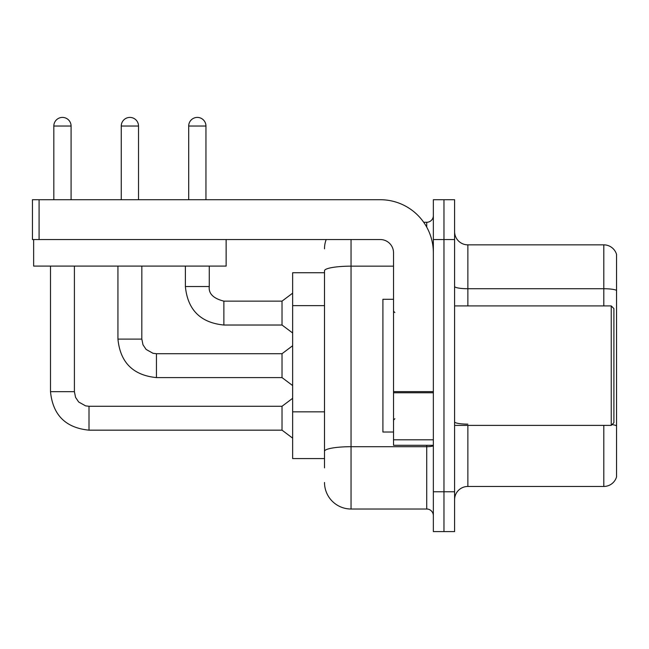 <?xml version="1.0" encoding="UTF-8"?>
<svg xmlns="http://www.w3.org/2000/svg" width="649" height="649" viewBox="0 0 649 649"><rect width="100%" height="100%" fill="white"/><g stroke="black" fill="none" stroke-linecap="round" stroke-linejoin="round"><path stroke-width="0.97" d="M324.5 272.726L292.642 272.726L292.642 458.575L324.5 458.575M454.592 499.73A13.272 13.272 0 0 1 467.872 486.458L603.805 486.458L603.805 425.387M443.973 491.764L443.973 531.588L454.592 531.588L454.592 491.764L443.973 491.764L443.973 531.588L433.354 531.588L433.354 491.764L443.973 491.764L443.973 239.538L443.973 491.764M433.354 491.764L433.354 199.714L443.973 199.714L443.973 239.538L443.973 199.714L454.592 199.714L454.592 491.764M616.55 254.408A13.272 13.272 0 0 0 603.805 244.851A13.272 13.272 0 0 1 616.55 254.408L616.55 476.893A13.272 13.272 0 0 1 603.805 486.458M616.55 255.471L616.55 290.387A13.272 2.304 180 0 0 603.805 288.732L603.805 244.851L467.872 244.851A13.272 13.272 0 0 1 454.592 231.571A13.272 13.272 0 0 0 467.872 244.851L467.872 305.914M616.55 290.574L616.55 425.793A13.272 2.304 180 0 0 612.007 424.624M324.5 467.872L324.5 270.771A26.552 4.608 180 0 1 351.052 266.163L393.529 266.163M351.052 239.538L351.052 509.019L426.718 509.019L426.718 445.303M423.7 222.282L426.718 222.282A6.636 6.636 0 0 0 433.354 215.646M433.354 515.663A6.636 6.636 0 0 0 426.718 509.019M324.5 248.835A26.552 26.552 0 0 1 326.179 239.538M351.052 509.019A26.552 26.552 0 0 1 324.5 482.475M433.354 445.303L393.529 445.303L393.529 391.623L433.354 391.623M433.354 252.818A53.096 53.096 0 0 0 380.257 199.714L39.086 199.714L39.086 239.538L380.257 239.538A13.272 13.272 0 0 1 393.529 252.818L393.529 391.623M39.086 239.538L32.45 239.538L32.45 199.714L39.086 199.714M393.529 299.278L382.91 299.278L382.91 432.031L393.529 432.031M611.236 425.387L613.897 422.734L613.897 308.567L611.236 305.914L611.236 425.387L454.592 425.387M226.136 239.538L226.136 266.09L33.643 266.09L33.643 239.538M53.826 199.714L53.826 126.036A8.632 8.632 0 0 1 62.45 117.412A8.632 8.632 0 0 1 71.082 126.036L71.082 199.714M50.5 266.09L50.5 391.672L74.4 391.672L75.56 397.366L78.675 401.999L85.587 405.868L89.002 406.274L282.023 406.274L282.023 430.165L89.002 430.165L89.002 406.298M74.4 391.672L74.4 266.09M121.258 199.714L121.258 126.036A8.632 8.632 0 0 1 129.889 117.412A8.632 8.632 0 0 1 138.521 126.036L138.521 199.714M156.441 377.596C133.086 375.292 120.252 362.458 117.94 339.103C120.252 362.458 133.086 375.292 156.441 377.596C133.086 375.292 120.252 362.458 117.94 339.103C120.252 362.458 133.086 375.292 156.441 377.596C133.086 375.292 120.252 362.458 117.94 339.103C120.252 362.458 133.086 375.292 156.441 377.596C133.086 375.292 120.252 362.458 117.94 339.103C120.252 362.458 133.086 375.292 156.441 377.596C133.086 375.292 120.252 362.458 117.94 339.103C120.252 362.458 133.086 375.292 156.441 377.596C133.086 375.292 120.252 362.458 117.94 339.103C120.252 362.458 133.086 375.292 156.441 377.596C133.086 375.292 120.252 362.458 117.94 339.103C120.252 362.458 133.086 375.292 156.441 377.596C133.086 375.292 120.252 362.458 117.94 339.103C120.252 362.458 133.086 375.292 156.441 377.596C133.086 375.292 120.252 362.458 117.94 339.103C120.252 362.458 133.086 375.292 156.441 377.596C133.086 375.292 120.252 362.458 117.94 339.103C120.252 362.458 133.086 375.292 156.441 377.596C133.086 375.292 120.252 362.458 117.94 339.103L141.839 339.103L142.991 344.797L146.114 349.43L153.018 353.299L156.441 353.705L282.023 353.705L282.023 377.596L156.441 377.596L156.441 353.729M188.697 199.714L188.697 126.036A8.632 8.632 0 0 1 197.328 117.412A8.632 8.632 0 0 1 205.952 126.036L205.952 199.714M185.379 266.09L185.379 286.534C187.683 309.889 200.517 322.723 223.873 325.027C200.517 322.723 187.683 309.889 185.379 286.534C187.683 309.889 200.517 322.723 223.873 325.027C200.517 322.723 187.683 309.889 185.379 286.534C187.683 309.889 200.517 322.723 223.873 325.027C200.517 322.723 187.683 309.889 185.379 286.534C187.683 309.889 200.517 322.723 223.873 325.027C200.517 322.723 187.683 309.889 185.379 286.534C187.683 309.889 200.517 322.723 223.873 325.027C200.517 322.723 187.683 309.889 185.379 286.534C187.683 309.889 200.517 322.723 223.873 325.027C200.517 322.723 187.683 309.889 185.379 286.534C187.683 309.889 200.517 322.723 223.873 325.027C200.517 322.723 187.683 309.889 185.379 286.534C187.683 309.889 200.517 322.723 223.873 325.027C200.517 322.723 187.683 309.889 185.379 286.534C187.683 309.889 200.517 322.723 223.873 325.027C200.517 322.723 187.683 309.889 185.379 286.534C187.683 309.889 200.517 322.723 223.873 325.027C200.517 322.723 187.683 309.889 185.379 286.534L209.27 286.534C208.467 293.616 213.334 298.483 223.873 301.136L282.023 301.136L282.023 325.027L223.873 325.027L223.873 301.16M324.5 305.638L292.642 305.638M324.5 411.839L292.642 411.839M467.872 425.387L467.872 486.458M603.805 305.914L603.805 288.732L467.872 288.732A13.272 2.304 0 0 1 454.592 286.428M454.592 239.538L433.354 239.538M467.872 424.138A13.272 2.304 0 0 1 454.592 421.826M433.354 445.547A6.636 1.152 0 0 1 426.718 446.699L351.052 446.699A26.552 4.608 180 0 0 324.5 451.315M426.718 227.109L426.718 222.282M433.354 392.775L393.529 392.775M393.529 439.819L433.354 439.819M53.826 126.036L71.082 126.036M141.839 266.09L141.815 339.103M121.258 126.036L138.521 126.036M223.873 301.136C213.334 298.483 208.467 293.616 209.27 286.534L209.246 286.534C208.467 293.616 213.334 298.483 223.873 301.136C213.334 298.483 208.467 293.616 209.27 286.534C208.467 293.616 213.334 298.483 223.873 301.136C213.334 298.483 208.467 293.616 209.27 286.534C208.467 293.616 213.334 298.483 223.873 301.136C213.334 298.483 208.467 293.616 209.27 286.534C208.467 293.616 213.334 298.483 223.873 301.136C213.334 298.483 208.467 293.616 209.27 286.534C208.467 293.616 213.334 298.483 223.873 301.136C213.334 298.483 208.467 293.616 209.27 286.534C208.467 293.616 213.334 298.483 223.873 301.136C213.334 298.483 208.467 293.616 209.27 286.534C208.467 293.616 213.334 298.483 223.873 301.136C213.334 298.483 208.467 293.616 209.27 286.534C208.467 293.616 213.334 298.483 223.873 301.136C213.334 298.483 208.467 293.616 209.27 286.534C208.467 293.616 213.334 298.483 223.873 301.136C213.334 298.483 208.467 293.616 209.27 286.534L209.27 266.09M188.697 126.036L205.952 126.036M50.5 391.672C52.812 415.027 65.646 427.861 89.002 430.165C65.646 427.861 52.812 415.027 50.5 391.672C52.812 415.027 65.646 427.861 89.002 430.165C65.646 427.861 52.812 415.027 50.5 391.672C52.812 415.027 65.646 427.861 89.002 430.165C65.646 427.861 52.812 415.027 50.5 391.672C52.812 415.027 65.646 427.861 89.002 430.165C65.646 427.861 52.812 415.027 50.5 391.672C52.812 415.027 65.646 427.861 89.002 430.165C65.646 427.861 52.812 415.027 50.5 391.672C52.812 415.027 65.646 427.861 89.002 430.165C65.646 427.861 52.812 415.027 50.5 391.672C52.812 415.027 65.646 427.861 89.002 430.165C65.646 427.861 52.812 415.027 50.5 391.672C52.812 415.027 65.646 427.861 89.002 430.165C65.646 427.861 52.812 415.027 50.5 391.672C52.812 415.027 65.646 427.861 89.002 430.165C65.646 427.861 52.812 415.027 50.5 391.672C52.812 415.027 65.646 427.861 89.002 430.165C65.646 427.861 52.812 415.027 50.5 391.672C52.812 415.027 65.646 427.861 89.002 430.165M394.86 312.55L393.529 311.228M454.592 305.914L611.236 305.914M394.86 418.751L393.529 420.081M282.023 430.165L292.642 438.132M282.023 406.274L292.642 398.308M282.023 377.596L292.642 385.563M117.94 339.103L117.94 266.09M282.023 353.705L292.642 345.739M282.023 325.027L292.642 332.994M282.023 301.136L292.642 293.17"/></g></svg>
